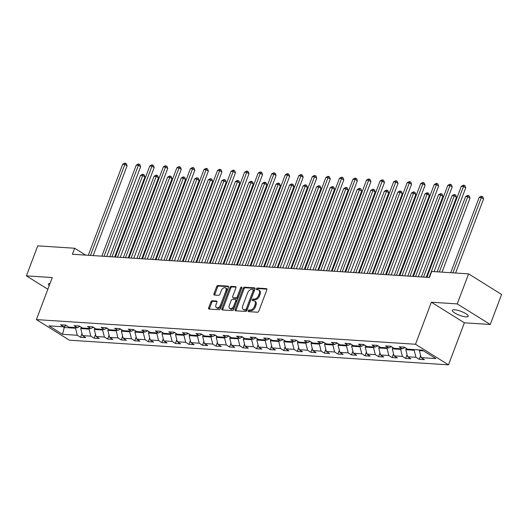 <?xml version="1.0" encoding="UTF-8"?>
<svg xmlns="http://www.w3.org/2000/svg" width="528" height="528" viewBox="0 0 528 528"><rect width="100%" height="100%" fill="white"/><g stroke="black" fill="none" stroke-linecap="round" stroke-linejoin="round"><path stroke-width="0.79" d="M248.173 310.768A0.911 0.554 -58 0 0 248.285 311.579A0.911 0.554 -58 0 0 248.457 311.632L257.512 312.22A1.3 0.792 -58 0 0 258.812 311.098L266.831 289.872A1.3 0.792 -58 0 0 266.666 288.717A1.3 0.792 -58 0 0 266.422 288.638L257.367 288.05A0.911 0.554 -58 0 0 256.456 288.836A0.911 0.554 -58 0 0 256.575 289.648A0.911 0.554 -58 0 0 256.747 289.7L257.915 289.78A4.165 2.534 -58 0 1 258.694 290.017A4.165 2.534 -58 0 1 259.215 293.726L258.548 295.495A4.165 2.534 -58 0 1 254.397 299.092L253.222 299.013A0.911 0.554 -58 0 0 252.318 299.798A0.911 0.554 -58 0 0 252.43 300.61A0.911 0.554 -58 0 0 252.602 300.663L253.77 300.742A4.165 2.534 -58 0 1 254.549 300.98A4.165 2.534 -58 0 1 255.077 304.689L254.404 306.458A4.165 2.534 -58 0 1 250.252 310.055L249.084 309.976A0.911 0.554 -58 0 0 248.173 310.768M254.549 300.98L255.44 301.541A4.165 2.534 -58 0 1 255.968 305.25L255.301 307.019A4.165 2.534 -58 0 1 251.143 310.609L249.975 310.537A0.911 0.554 -58 0 0 249.064 311.322A0.911 0.554 -58 0 0 248.992 311.665M266.93 289.172L258.258 288.605A0.911 0.554 -58 0 0 257.354 289.39A0.911 0.554 -58 0 0 257.275 289.733M258.694 290.017L259.585 290.572A4.165 2.534 -58 0 1 260.113 294.281L259.439 296.05A4.165 2.534 -58 0 1 255.288 299.647L254.113 299.567A0.911 0.554 -58 0 0 253.209 300.359A0.911 0.554 -58 0 0 253.13 300.703M466.006 316.879A8.481 2.092 -159.3 0 0 468.23 316.312A8.481 2.092 -159.3 0 0 463.637 312.47A8.481 2.092 -159.3 0 0 454.588 309.758A8.481 2.092 -159.3 0 0 452.364 310.319A8.481 2.092 -159.3 0 0 456.958 314.16A8.481 2.092 -159.3 0 0 466.006 316.879M212.203 300.755A1.3 0.792 -58 0 0 210.903 301.877L208.652 307.831A1.3 0.792 -58 0 0 208.817 308.992A1.3 0.792 -58 0 0 209.062 309.065L219.12 309.718A1.3 0.792 -58 0 0 220.414 308.596L228.433 287.377A1.3 0.792 -58 0 0 228.268 286.216A1.3 0.792 -58 0 0 228.03 286.143L217.972 285.49A1.3 0.792 -58 0 0 216.671 286.612L213.952 293.806A1.3 0.792 -58 0 0 214.117 294.961A1.3 0.792 -58 0 0 214.361 295.04L218.665 295.317A1.3 0.792 -58 0 0 219.965 294.195L221.311 290.624A3.478 2.119 -58 0 1 225.43 287.826A3.478 2.119 -58 0 1 225.872 290.921L220.592 304.894A3.478 2.119 -58 0 1 216.473 307.699A3.478 2.119 -58 0 1 216.031 304.597L216.909 302.267A1.3 0.792 -58 0 0 216.751 301.112A1.3 0.792 -58 0 0 216.506 301.033L212.203 300.755L213.094 301.31A1.3 0.792 -58 0 0 211.794 302.432L209.543 308.392A1.3 0.792 -58 0 0 209.444 309.091M52.279 277.556L26.4 275.873L37.745 245.85L74.653 248.246L72.382 254.252L429.429 277.477L431.699 271.471L468.6 273.874L457.255 303.904L431.383 302.221L415.496 344.256L36.392 319.598L52.279 277.556M235.158 309.553A1.3 0.792 -58 0 0 235.323 310.715A1.3 0.792 -58 0 0 235.567 310.794L245.626 311.447A1.3 0.792 -58 0 0 246.919 310.319L254.938 289.1A1.3 0.792 -58 0 0 254.78 287.938A1.3 0.792 -58 0 0 254.536 287.866L244.477 287.212A1.3 0.792 -58 0 0 243.177 288.334L235.158 309.553L236.049 310.114A1.3 0.792 -58 0 0 235.95 310.814M232.373 310.583L222.314 309.929A1.3 0.792 -58 0 1 222.07 309.85A1.3 0.792 -58 0 1 221.905 308.695L229.924 287.47A1.3 0.792 -58 0 1 231.224 286.348L235.528 286.631A1.3 0.792 -58 0 1 235.772 286.704A1.3 0.792 -58 0 1 235.937 287.866L232.683 296.472A1.3 0.792 -58 0 0 232.848 297.627A1.3 0.792 -58 0 0 233.086 297.706L235.943 297.891A1.3 0.792 -58 0 0 237.244 296.769L240.629 287.806A0.911 0.554 -58 0 1 241.705 287.074A0.911 0.554 -58 0 1 241.824 287.885L233.666 309.461A1.3 0.792 -58 0 1 232.373 310.583M415.496 344.256L448.49 364.841L69.386 340.184L36.392 319.598M81.979 333.505L80.546 337.293L85.76 337.636L82.507 335.603L90.842 336.145L94.096 338.177L99.304 338.514L96.05 336.481L104.386 337.029L107.639 339.055L112.853 339.398L109.593 337.366L117.929 337.907L121.189 339.94L126.397 340.276L123.143 338.243L131.479 338.791L134.732 340.817L139.94 341.161L136.686 339.128L145.022 339.669L148.276 341.702L153.49 342.038L150.229 340.006L158.565 340.553L161.825 342.58L167.033 342.923L163.779 340.89L172.115 341.431L175.369 343.464L180.576 343.801L177.322 341.768L185.658 342.316L188.912 344.342L194.126 344.685L190.872 342.652L199.208 343.193L202.462 345.226L207.669 345.563L204.415 343.53L212.751 344.078L216.005 346.104L221.212 346.447L217.958 344.414L226.294 344.956L229.548 346.988L234.762 347.325L231.508 345.292L239.844 345.84L243.098 347.866L248.305 348.209L245.051 346.177L253.387 346.718L256.641 348.751L261.855 349.087L258.595 347.054L266.93 347.602L270.191 349.628L275.398 349.972L272.144 347.939L280.48 348.48L283.734 350.513L288.941 350.849L285.688 348.817L294.023 349.364L297.277 351.391L302.491 351.727L299.231 349.701L307.567 350.242L310.827 352.275L316.034 352.612L312.781 350.579L321.116 351.127L324.37 353.153L329.578 353.489L326.324 351.463L334.66 352.004L337.913 354.037L343.127 354.374L339.874 352.341L348.209 352.889L351.463 354.915L356.671 355.252L353.417 353.225L361.753 353.767L365.006 355.799L370.22 356.136L366.96 354.103L375.296 354.644L378.556 356.677L383.764 357.014L380.51 354.988L388.846 355.529L392.099 357.562L397.307 357.898L394.053 355.865L402.389 356.407L405.643 358.439L410.857 358.776L407.596 356.75L415.932 357.291L419.192 359.324L424.4 359.66L421.146 357.628L435.904 358.591L422.347 350.137L407.59 349.173L404.336 347.147L399.122 346.804L402.376 348.836L405.016 347.569M80.546 337.293L77.293 335.267L62.535 334.303L48.979 325.849L63.736 326.806L60.482 324.779L65.69 325.116L68.95 327.149L77.286 327.69L74.026 325.657L79.24 326L82.493 328.027L90.829 328.568L87.575 326.542L92.783 326.878L96.037 328.911L104.372 329.452L101.119 327.419L106.333 327.763L109.586 329.789L117.922 330.33L114.668 328.304L119.876 328.64L123.13 330.673L131.465 331.214L128.212 329.182L133.419 329.525L136.673 331.551L145.009 332.092L141.755 330.066L146.969 330.403L150.223 332.435L158.558 332.977L155.305 330.944L160.512 331.287L163.766 333.313L172.102 333.854L168.848 331.828L174.055 332.165L177.316 334.198L185.651 334.739L182.391 332.706L187.605 333.049L190.859 335.075L199.195 335.617L195.941 333.59L201.148 333.927L204.402 335.96L212.738 336.501L209.484 334.468L214.691 334.811L217.952 336.838L226.288 337.379L223.027 335.353L228.241 335.689L231.495 337.722L239.831 338.263L236.577 336.23L241.784 336.574L245.038 338.6L253.374 339.141L250.12 337.115L255.334 337.451L258.588 339.484L266.924 340.025L263.67 337.993L268.877 338.336L272.131 340.362L280.467 340.903L277.213 338.877L282.421 339.214L285.681 341.246L294.017 341.788L290.756 339.755L295.97 340.098L299.224 342.124L307.56 342.665L304.306 340.639L309.514 340.976L312.767 343.009L321.103 343.55L317.849 341.517L323.057 341.86L326.317 343.886L334.653 344.428L331.393 342.401L336.607 342.738L339.86 344.771L348.196 345.312L344.942 343.279L350.15 343.622L353.404 345.649L361.739 346.19L358.486 344.164L363.7 344.5L366.953 346.533L375.289 347.074L372.035 345.041L377.243 345.385L380.497 347.411L388.832 347.952L385.579 345.926L390.786 346.262L394.04 348.295L402.376 348.836M89.331 328.475L89.087 329.116L80.751 328.574L81.253 327.254M80.751 328.574L82.507 335.603M89.087 329.116L90.842 336.145M77.286 327.69L79.926 326.423M102.874 329.353L102.637 329.993L94.301 329.452L94.796 328.132M94.301 329.452L96.05 336.481M102.637 329.993L104.386 337.029M90.829 328.568L93.469 327.307M116.424 330.238L116.18 330.878L107.844 330.337L108.339 329.017M107.844 330.337L109.593 337.366M116.18 330.878L117.929 337.907M104.372 329.452L107.012 328.185M129.967 331.115L129.723 331.756L121.387 331.214L121.889 329.894M121.387 331.214L123.143 338.243M129.723 331.756L131.479 338.791M117.922 330.33L120.562 329.069M143.51 332L143.273 332.64L134.937 332.099L135.432 330.779M134.937 332.099L136.686 339.128M143.273 332.64L145.022 339.669M131.465 331.214L134.105 329.947M157.06 332.878L156.816 333.518L148.48 332.977L148.982 331.657M148.48 332.977L150.229 340.006M156.816 333.518L158.565 340.553M145.009 332.092L147.649 330.832M170.603 333.762L170.359 334.402L162.023 333.861L162.525 332.541M162.023 333.861L163.779 340.89M170.359 334.402L172.115 341.431M158.558 332.977L161.198 331.709M184.147 334.64L183.909 335.28L175.573 334.739L176.068 333.419M175.573 334.739L177.322 341.768M183.909 335.28L185.658 342.316M172.102 333.854L174.742 332.594M197.696 335.524L197.452 336.164L189.116 335.623L189.618 334.303M189.116 335.623L190.872 342.652M197.452 336.164L199.208 343.193M185.651 334.739L188.285 333.472M211.24 336.402L210.995 337.042L202.66 336.501L203.161 335.181M202.66 336.501L204.415 343.53M210.995 337.042L212.751 344.078M199.195 335.617L201.835 334.356M224.789 337.286L224.545 337.927L216.209 337.385L216.704 336.065M216.209 337.385L217.958 344.414M224.545 337.927L226.294 344.956M212.738 336.501L215.378 335.234M238.333 338.164L238.088 338.804L229.753 338.263L230.254 336.943M229.753 338.263L231.508 345.292M238.088 338.804L239.844 345.84M226.288 337.379L228.928 336.118M251.876 339.049L251.638 339.689L243.302 339.148L243.797 337.828M243.302 339.148L245.051 346.177M251.638 339.689L253.387 346.718M239.831 338.263L242.471 336.996M265.426 339.926L265.181 340.567L256.846 340.025L257.341 338.705M256.846 340.025L258.595 347.054M265.181 340.567L266.93 347.602M253.374 339.141L256.014 337.88M278.969 340.811L278.725 341.451L270.389 340.91L270.89 339.59M270.389 340.91L272.144 347.939M278.725 341.451L280.48 348.48M266.924 340.025L269.564 338.758M292.512 341.689L292.274 342.329L283.939 341.788L284.434 340.468M283.939 341.788L285.688 348.817M292.274 342.329L294.023 349.364M280.467 340.903L283.107 339.643M306.062 342.573L305.818 343.213L297.482 342.672L297.983 341.352M297.482 342.672L299.231 349.701M305.818 343.213L307.567 350.242M294.017 341.788L296.65 340.52M319.605 343.451L319.361 344.091L311.025 343.55L311.527 342.23M311.025 343.55L312.781 350.579M319.361 344.091L321.116 351.127M307.56 342.665L310.2 341.405M333.155 344.335L332.911 344.975L324.575 344.434L325.07 343.114M324.575 344.434L326.324 351.463M332.911 344.975L334.66 352.004M321.103 343.55L323.743 342.283M346.698 345.213L346.454 345.853L338.118 345.312L338.62 343.992M338.118 345.312L339.874 352.341M346.454 345.853L348.209 352.889M334.653 344.428L337.286 343.167M360.241 346.097L359.997 346.738L351.661 346.196L352.163 344.876M351.661 346.196L353.417 353.225M359.997 346.738L361.753 353.767M348.196 345.312L350.836 344.045M373.791 346.975L373.547 347.615L365.211 347.074L365.706 345.754M365.211 347.074L366.96 354.103M373.547 347.615L375.296 354.644M361.739 346.19L364.379 344.929M387.334 347.86L387.09 348.5L378.754 347.959L379.256 346.639M378.754 347.959L380.51 354.988M387.09 348.5L388.846 355.529M375.289 347.074L377.929 345.807M400.877 348.737L400.64 349.378L392.304 348.836L392.799 347.516M392.304 348.836L394.053 355.865M400.64 349.378L402.389 356.407M388.832 347.952L391.472 346.691M414.427 349.622L414.183 350.262L405.847 349.721L406.349 348.401M405.847 349.721L407.596 356.75M414.183 350.262L415.932 357.291M423.529 350.869L419.39 350.599L419.635 349.958M419.39 350.599L421.146 357.628M431.383 302.221L464.376 322.799L490.255 324.482L457.255 303.904M490.255 324.482L501.6 294.452L468.6 273.874M26.4 275.873L47.857 289.258M464.376 322.799L448.49 364.841M85.661 255.116L74.653 248.246M64.687 326.357L64.251 327.499L75.544 328.231L75.788 327.591M63.076 326.766L64.251 327.499L62.535 334.303M75.544 328.231L77.293 335.267M63.736 326.806L66.376 325.545M420.625 355.529L419.192 359.324M407.075 354.651L405.643 358.439M393.532 353.773L392.099 357.562M379.982 352.889L378.556 356.677M366.439 352.011L365.006 355.799M352.895 351.127L351.463 354.915M339.346 350.249L337.913 354.037M325.802 349.364L324.37 353.153M312.259 348.487L310.827 352.275M298.709 347.602L297.277 351.391M285.166 346.724L283.734 350.513M271.623 345.84L270.191 349.628M258.073 344.962L256.641 348.751M244.53 344.078L243.098 347.866M230.98 343.2L229.548 346.988M217.437 342.316L216.005 346.104M203.894 341.438L202.462 345.226M190.344 340.553L188.912 344.342M176.801 339.676L175.369 343.464M163.258 338.791L161.825 342.58M149.708 337.913L148.276 341.702M136.165 337.029L134.732 340.817M122.615 336.151L121.189 339.94M109.072 335.267L107.639 339.055M95.528 334.389L94.096 338.177M50.041 283.463A8.481 2.092 -159.3 0 0 48.424 284.044A8.481 2.092 -159.3 0 0 49.256 285.549M255.037 288.394L245.368 287.767A1.3 0.792 -58 0 0 244.068 288.889L236.049 310.114M245.309 309.731A0.911 0.554 -58 0 0 246.22 308.946L253.255 290.321A0.911 0.554 -58 0 0 253.143 289.509A0.911 0.554 -58 0 0 252.971 289.456L251.737 289.377A4.165 2.534 -58 0 0 247.586 292.967L242.774 305.705A4.165 2.534 -58 0 0 243.296 309.408A4.165 2.534 -58 0 0 244.075 309.652L246.2 310.292A0.911 0.554 -58 0 0 247.111 309.5L246.22 308.946M253.862 290.011A0.911 0.554 -58 0 1 254.034 290.063A0.911 0.554 -58 0 1 254.146 290.875L247.111 309.5M243.296 309.408L244.187 309.969A4.165 2.534 -58 0 0 244.966 310.207L244.075 309.652M246.2 310.292L244.966 310.207M236.036 287.159L232.115 286.902A1.3 0.792 -58 0 0 230.815 288.031L222.796 309.25A1.3 0.792 -58 0 0 222.697 309.956M233.561 298.003A1.3 0.792 -58 0 0 233.739 298.188A1.3 0.792 -58 0 0 233.983 298.261L236.834 298.445A1.3 0.792 -58 0 0 238.135 297.323L241.52 288.361L240.629 287.806M241.824 287.879A0.911 0.554 -58 0 0 241.52 288.361M229.31 305.402A3.478 2.119 -58 0 0 229.746 308.504A3.478 2.119 -58 0 0 233.864 305.699L235.726 300.775A1.3 0.792 -58 0 0 235.561 299.614A1.3 0.792 -58 0 0 235.323 299.541L232.465 299.356A1.3 0.792 -58 0 0 231.165 300.478L229.31 305.402M229.746 308.504L230.637 309.058A3.478 2.119 -58 0 0 234.762 306.253L233.864 305.699M235.561 299.614L236.458 300.175A1.3 0.792 -58 0 1 236.617 301.33L234.762 306.253M217.008 301.567L213.094 301.31M216.473 307.699L217.364 308.253A3.478 2.119 -58 0 0 221.483 305.448L220.592 304.894M225.43 287.826L226.321 288.38A3.478 2.119 -58 0 1 226.763 291.482L221.483 305.448M228.532 286.671L218.863 286.044A1.3 0.792 -58 0 0 217.562 287.166L214.843 294.36A1.3 0.792 -58 0 0 214.744 295.06M455.578 273.029L483.569 198.944L481.345 197.558L479.173 197.413L450.721 272.712M452.892 272.851L481.345 197.558L481.952 196.37L482.843 196.924L483.569 198.944M479.173 197.413L481.081 196.31L481.952 196.37M434.069 271.63L465.736 187.823L463.505 186.43L429.106 277.457M461.333 186.292L463.247 185.189L464.112 185.242L463.505 186.43L461.333 186.292L426.941 277.319M464.112 185.242L465.003 185.803L465.736 187.823M442.035 272.144L470.026 198.066L467.795 196.673L465.623 196.535L437.171 271.828M439.342 271.973L467.795 196.673L468.402 195.485L469.293 196.046L470.026 198.066M465.623 196.535L467.537 195.433L468.402 195.485M426.221 277.273L456.482 197.182L454.252 195.796L452.08 195.65L421.357 276.956M423.529 277.094L454.252 195.796L454.859 194.608L455.75 195.162L456.482 197.182M452.08 195.65L453.988 194.548L454.859 194.608M418.255 276.751L452.186 186.938L449.962 185.552L415.562 276.573M447.79 185.407L449.698 184.305L450.569 184.364L449.962 185.552L447.79 185.407L413.391 276.434M450.569 184.364L451.46 184.919L452.186 186.938M404.705 275.867L438.643 186.061L436.412 184.668L402.019 275.695M434.24 184.529L436.154 183.427L437.019 183.48L436.412 184.668L434.24 184.529L399.848 275.557M437.019 183.48L437.91 184.041L438.643 186.061M412.672 276.388L442.933 196.304L440.702 194.911L438.537 194.773L407.814 276.071M409.985 276.217L440.702 194.911L441.316 193.723L442.207 194.284L442.933 196.304M438.537 194.773L440.444 193.67L441.316 193.723M399.128 275.51L429.389 195.419L427.159 194.033L424.987 193.888L394.271 275.194M396.436 275.332L427.159 194.033L427.766 192.845L428.657 193.4L429.389 195.419M424.987 193.888L426.901 192.786L427.766 192.845M385.579 274.626L415.846 194.542L413.615 193.149L411.444 193.01L380.721 274.309M382.892 274.454L413.615 193.149L414.223 191.961L415.114 192.522L415.846 194.542M411.444 193.01L413.351 191.908L414.223 191.961M391.162 274.989L425.099 185.176L422.869 183.79L388.469 274.811M420.697 183.645L422.605 182.543L423.476 182.602L422.869 183.79L420.697 183.645L386.298 274.672M423.476 182.602L424.367 183.157L425.099 185.176M377.612 274.111L411.55 184.298L409.325 182.906L374.926 273.933M407.154 182.767L409.061 181.665L409.933 181.718L409.325 182.906L407.154 182.767L372.755 273.794M409.933 181.718L410.824 182.279L411.55 184.298M364.069 273.227L398.006 183.414L395.776 182.028L361.383 273.055M393.604 181.883L395.518 180.781L396.383 180.84L395.776 182.028L393.604 181.883L359.212 272.91M396.383 180.84L397.274 181.394L398.006 183.414M350.526 272.349L384.463 182.536L382.232 181.144L347.833 272.171M380.061 181.005L381.968 179.903L382.84 179.956L382.232 181.144L380.061 181.005L345.662 272.032M382.84 179.956L383.731 180.517L384.463 182.536M336.976 271.465L370.913 181.652L368.683 180.266L334.29 271.293M366.518 180.121L368.425 179.018L369.296 179.078L368.683 180.266L366.518 180.121L332.119 271.148M369.296 179.078L370.187 179.632L370.913 181.652M323.433 270.587L357.37 180.774L355.139 179.381L320.747 270.409M352.968 179.243L354.882 178.141L355.747 178.193L355.139 179.381L352.968 179.243L318.575 270.27M355.747 178.193L356.638 178.754L357.37 180.774M309.89 269.702L343.827 179.89L341.596 178.504L307.197 269.531M339.425 178.358L341.332 177.256L342.203 177.316L341.596 178.504L339.425 178.358L305.026 269.386M342.203 177.316L343.094 177.87L343.827 179.89M296.34 268.825L330.277 179.012L328.046 177.619L293.654 268.646M325.875 177.481L327.789 176.378L328.654 176.431L328.046 177.619L325.875 177.481L291.482 268.508M328.654 176.431L329.551 176.992L330.277 179.012M282.797 267.94L316.734 178.127L314.503 176.741L280.104 267.769M312.332 176.596L314.239 175.494L315.11 175.553L314.503 176.741L312.332 176.596L277.939 267.623M315.11 175.553L316.001 176.108L316.734 178.127M269.247 267.062L303.184 177.25L300.96 175.857L266.561 266.884M298.789 175.718L300.696 174.616L301.567 174.669L300.96 175.857L298.789 175.718L264.389 266.746M301.567 174.669L302.458 175.23L303.184 177.25M255.704 266.178L289.641 176.365L287.41 174.979L253.018 266.006M285.239 174.834L287.153 173.732L288.017 173.791L287.41 174.979L285.239 174.834L250.846 265.861M288.017 173.791L288.908 174.346L289.641 176.365M242.161 265.3L276.098 175.487L273.867 174.095L239.468 265.122M271.696 173.956L273.603 172.854L274.474 172.907L273.867 174.095L271.696 173.956L237.296 264.983M274.474 172.907L275.365 173.468L276.098 175.487M228.611 264.416L262.548 174.603L260.324 173.217L225.925 264.244M258.152 173.072L260.06 171.97L260.931 172.029L260.324 173.217L258.152 173.072L223.753 264.099M260.931 172.029L261.822 172.583L262.548 174.603M215.068 263.538L249.005 173.725L246.774 172.333L212.381 263.36M244.603 172.194L246.517 171.092L247.381 171.145L246.774 172.333L244.603 172.194L210.21 263.221M247.381 171.145L248.272 171.706L249.005 173.725M201.524 262.654L235.462 172.841L233.231 171.455L198.832 262.482M231.059 171.31L232.967 170.207L233.838 170.267L233.231 171.455L231.059 171.31L196.66 262.337M233.838 170.267L234.729 170.821L235.462 172.841M187.975 261.776L221.912 171.963L219.681 170.57L185.288 261.598M217.516 170.432L219.424 169.33L220.288 169.382L219.681 170.57L217.516 170.432L183.117 261.459M220.288 169.382L221.186 169.943L221.912 171.963M174.431 260.891L208.369 171.079L206.138 169.693L171.739 260.72M203.966 169.547L205.88 168.445L206.745 168.505L206.138 169.693L203.966 169.547L169.574 260.575M206.745 168.505L207.636 169.059L208.369 171.079M160.888 260.014L194.819 170.201L192.595 168.808L158.195 259.835M190.423 168.67L192.331 167.567L193.202 167.62L192.595 168.808L190.423 168.67L156.024 259.697M193.202 167.62L194.093 168.181L194.819 170.201M147.338 259.129L181.276 169.316L179.045 167.93L144.652 258.958M176.873 167.785L178.787 166.683L179.652 166.742L179.045 167.93L176.873 167.785L142.481 258.812M179.652 166.742L180.55 167.297L181.276 169.316M372.035 273.748L402.296 193.657L400.066 192.271L397.894 192.126L367.178 273.431M369.349 273.57L400.066 192.271L400.673 191.083L401.57 191.638L402.296 193.657M397.894 192.126L399.808 191.024L400.673 191.083M358.492 272.864L388.753 192.779L386.522 191.387L384.351 191.248L353.628 272.547M355.799 272.692L386.522 191.387L387.13 190.199L388.021 190.76L388.753 192.779M384.351 191.248L386.265 190.146L387.13 190.199M344.942 271.986L375.203 191.895L372.979 190.509L370.808 190.364L340.085 271.669M342.256 271.808L372.979 190.509L373.586 189.321L374.477 189.875L375.203 191.895M370.808 190.364L372.715 189.262L373.586 189.321M331.399 271.102L361.66 191.017L359.429 189.625L357.258 189.486L326.542 270.785M328.713 270.93L359.429 189.625L360.037 188.437L360.928 188.998L361.66 191.017M357.258 189.486L359.172 188.384L360.037 188.437M317.856 270.224L348.117 190.133L345.886 188.747L343.715 188.602L312.992 269.907M315.163 270.046L345.886 188.747L346.493 187.559L347.384 188.113L348.117 190.133M343.715 188.602L345.622 187.499L346.493 187.559M304.306 269.339L334.567 189.255L332.343 187.862L330.172 187.724L299.449 269.023M301.62 269.168L332.343 187.862L332.95 186.674L333.841 187.235L334.567 189.255M330.172 187.724L332.079 186.622L332.95 186.674M290.763 268.462L321.024 188.371L318.793 186.985L316.622 186.839L285.905 268.145M288.07 268.283L318.793 186.985L319.4 185.797L320.291 186.351L321.024 188.371M316.622 186.839L318.536 185.737L319.4 185.797M277.22 267.577L307.481 187.493L305.25 186.1L303.079 185.962L272.356 267.26M274.527 267.406L305.25 186.1L305.857 184.912L306.748 185.473L307.481 187.493M303.079 185.962L304.986 184.859L305.857 184.912M263.67 266.699L293.931 186.608L291.7 185.222L289.535 185.077L258.812 266.383M260.984 266.521L291.7 185.222L292.314 184.034L293.205 184.589L293.931 186.608M289.535 185.077L291.443 183.975L292.314 184.034M250.127 265.815L280.388 185.731L278.157 184.338L275.986 184.199L245.263 265.498M247.434 265.643L278.157 184.338L278.764 183.15L279.655 183.711L280.388 185.731M275.986 184.199L277.9 183.097L278.764 183.15M236.577 264.937L266.845 184.846L264.614 183.46L262.442 183.315L231.719 264.62M233.891 264.759L264.614 183.46L265.221 182.272L266.112 182.827L266.845 184.846M262.442 183.315L264.35 182.213L265.221 182.272M223.034 264.053L253.295 183.968L251.064 182.576L248.893 182.437L218.176 263.736M220.348 263.881L251.064 182.576L251.671 181.388L252.569 181.949L253.295 183.968M248.893 182.437L250.807 181.335L251.671 181.388M209.491 263.175L239.752 183.084L237.521 181.698L235.349 181.553L204.626 262.858M206.798 262.997L237.521 181.698L238.128 180.51L239.019 181.064L239.752 183.084M235.349 181.553L237.257 180.451L238.128 180.51M195.941 262.291L226.202 182.206L223.978 180.814L221.806 180.675L191.083 261.974M193.255 262.119L223.978 180.814L224.585 179.626L225.476 180.187L226.202 182.206M221.806 180.675L223.714 179.573L224.585 179.626M182.398 261.413L212.659 181.322L210.428 179.936L208.256 179.791L177.54 261.096M179.711 261.235L210.428 179.936L211.035 178.748L211.926 179.302L212.659 181.322M208.256 179.791L210.17 178.688L211.035 178.748M168.854 260.528L199.115 180.444L196.885 179.051L194.713 178.913L163.99 260.212M166.162 260.357L196.885 179.051L197.492 177.863L198.383 178.424L199.115 180.444M194.713 178.913L196.621 177.811L197.492 177.863M155.305 259.651L185.566 179.56L183.341 178.174L181.17 178.028L150.447 259.334M152.618 259.472L183.341 178.174L183.949 176.986L184.84 177.54L185.566 179.56M181.17 178.028L183.077 176.926L183.949 176.986M141.761 258.766L172.022 178.682L169.792 177.289L167.62 177.151L136.904 258.449M139.069 258.595L169.792 177.289L170.399 176.101L171.29 176.662L172.022 178.682M167.62 177.151L169.534 176.048L170.399 176.101M133.795 258.251L167.732 168.439L165.502 167.046L131.102 258.073M163.33 166.907L165.238 165.805L166.109 165.858L165.502 167.046L163.33 166.907L128.931 257.935M166.109 165.858L167 166.419L167.732 168.439M120.245 257.367L154.183 167.554L151.958 166.168L117.559 257.195M149.787 166.023L151.694 164.921L152.566 164.98L151.958 166.168L149.787 166.023L115.388 257.05M152.566 164.98L153.457 165.535L154.183 167.554M128.212 257.888L158.479 177.797L156.248 176.411L154.077 176.266L123.354 257.572M125.525 257.71L156.248 176.411L156.856 175.223L157.747 175.778L158.479 177.797M154.077 176.266L155.984 175.164L156.856 175.223M106.702 256.489L140.639 166.676L138.409 165.284L104.016 256.311M136.237 165.145L138.151 164.043L139.016 164.096L138.409 165.284L136.237 165.145L101.845 256.172M139.016 164.096L139.907 164.657L140.639 166.676M114.668 257.004L144.929 176.92L142.699 175.527L140.527 175.388L109.811 256.687M111.982 256.832L142.699 175.527L143.306 174.339L144.203 174.9L144.929 176.92M140.527 175.388L142.441 174.286L143.306 174.339M93.159 255.605L127.096 165.792L124.865 164.406L90.466 255.433M122.694 164.261L124.601 163.159L125.473 163.218L124.865 164.406L122.694 164.261L88.295 255.288M125.473 163.218L126.364 163.772L127.096 165.792M251.143 310.609L250.252 310.055M255.301 307.019L254.404 306.458M255.968 305.25L255.077 304.689M254.113 299.567L253.222 299.013M255.288 299.647L254.397 299.092M259.439 296.05L258.548 295.495M260.113 294.281L259.215 293.726M258.258 288.605L257.367 288.05M266.838 288.902L266.422 288.638M249.975 310.537L249.084 309.976M244.068 288.889L243.177 288.334M245.368 287.767L244.477 287.212M254.951 288.123L254.536 287.866M254.146 290.875L253.255 290.321M222.796 309.25L221.905 308.695M230.815 288.031L229.924 287.47M232.115 286.902L231.224 286.348M235.943 286.889L235.528 286.631M233.983 298.261L233.086 297.706M236.834 298.445L235.943 297.891M238.135 297.323L237.244 296.769M236.617 301.33L235.726 300.775M216.922 301.297L216.506 301.033M226.763 291.482L225.872 290.921M214.843 294.36L213.952 293.806M217.562 287.166L216.671 286.612M218.863 286.044L217.972 285.49M228.446 286.4L228.03 286.143M209.543 308.392L208.652 307.831M211.794 302.432L210.903 301.877M254.034 290.063L253.143 289.509M233.739 298.188L232.848 297.627"/></g></svg>
